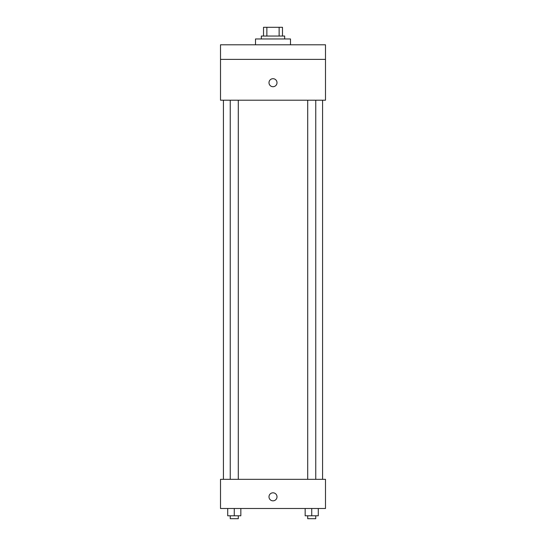 <?xml version="1.0" encoding="UTF-8"?>
<svg xmlns="http://www.w3.org/2000/svg" width="546" height="546" viewBox="0 0 546 546"><rect width="100%" height="100%" fill="white"/><g stroke="black" fill="none" stroke-linecap="round" stroke-linejoin="round"><path stroke-width="0.82" d="M266.864 36.05L266.864 27.3L263.52 27.3L263.52 36.05L263.52 27.3M266.864 27.3L282.48 27.3L282.48 36.05M279.136 36.05L279.136 27.3M261.336 38.964L261.336 36.05L284.664 36.05L284.664 38.964M290.499 44.799L290.499 38.964L255.501 38.964L255.501 44.799M220.509 44.799L325.491 44.799L325.491 59.377L220.509 59.377L220.509 44.799M325.491 59.377L325.491 100.205L220.509 100.205L220.509 59.377M273 86.718A4.013 4.013 0 0 1 269.526 80.706A4.013 4.013 0 0 1 276.474 80.706A4.013 4.013 0 0 1 273 86.718M220.509 479.327L325.491 479.327L325.491 508.49L220.509 508.49L220.509 479.327M273 500.839A4.013 4.013 0 0 1 269.526 494.819A4.013 4.013 0 0 1 276.474 494.819A4.013 4.013 0 0 1 273 500.839M305.166 508.49L305.166 515.786L318.291 515.786L318.291 508.49L318.291 515.786M311.732 515.786L311.732 508.49M315.752 515.786L315.752 518.7L307.705 518.7L307.705 515.786M227.709 508.49L227.709 515.786L240.834 515.786L240.834 508.49L240.834 515.786M234.268 515.786L234.268 508.49M238.295 515.786L238.295 518.7L230.248 518.7L230.248 515.786M322.577 479.327L322.577 100.205M223.423 479.327L223.423 100.205M307.705 100.205L307.705 479.327M315.752 100.205L315.752 479.327M238.295 479.327L238.295 100.205M230.248 479.327L230.248 100.205"/></g></svg>

